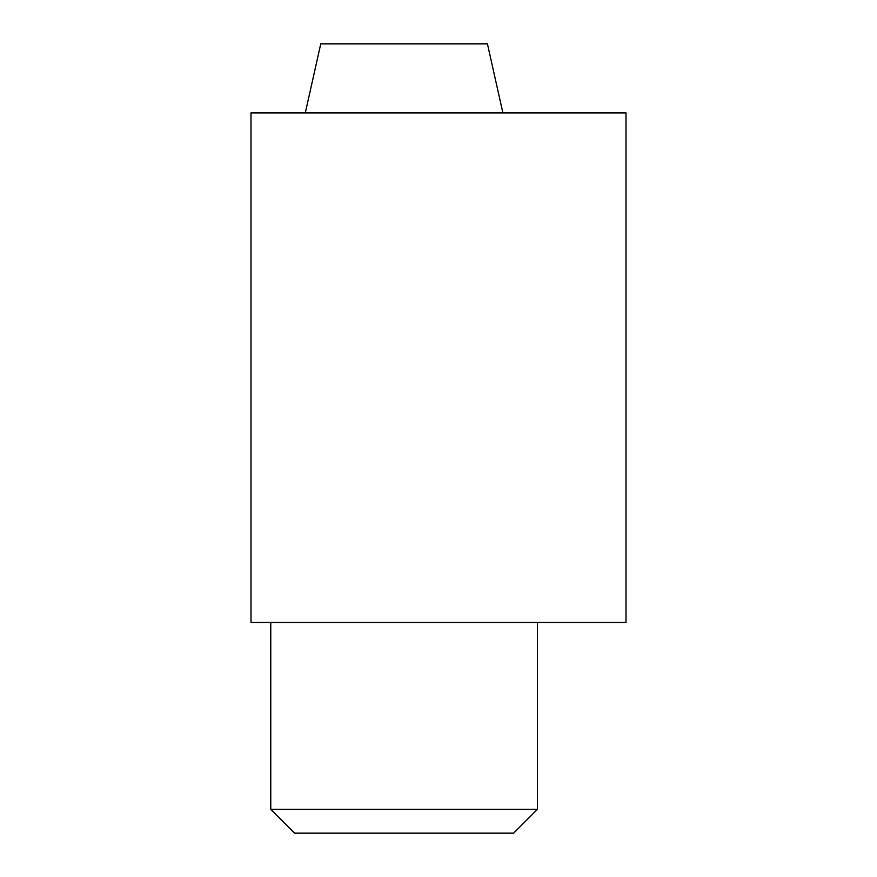 <?xml version="1.0" encoding="UTF-8"?>
<svg xmlns="http://www.w3.org/2000/svg" width="877" height="877" viewBox="0 0 877 877"><rect width="100%" height="100%" fill="white"/><g stroke="black" fill="none" stroke-linecap="round" stroke-linejoin="round"><path stroke-width="1.32" d="M626.003 622.429L250.997 622.429L250.997 112.903L626.003 112.903L626.003 622.429M305.284 112.903L320.763 43.85L487.426 43.85L502.905 112.903M537.426 809.339L513.615 833.15L294.573 833.15L270.763 809.339L537.426 809.339L537.426 622.429M270.763 809.339L270.763 622.429"/></g></svg>
